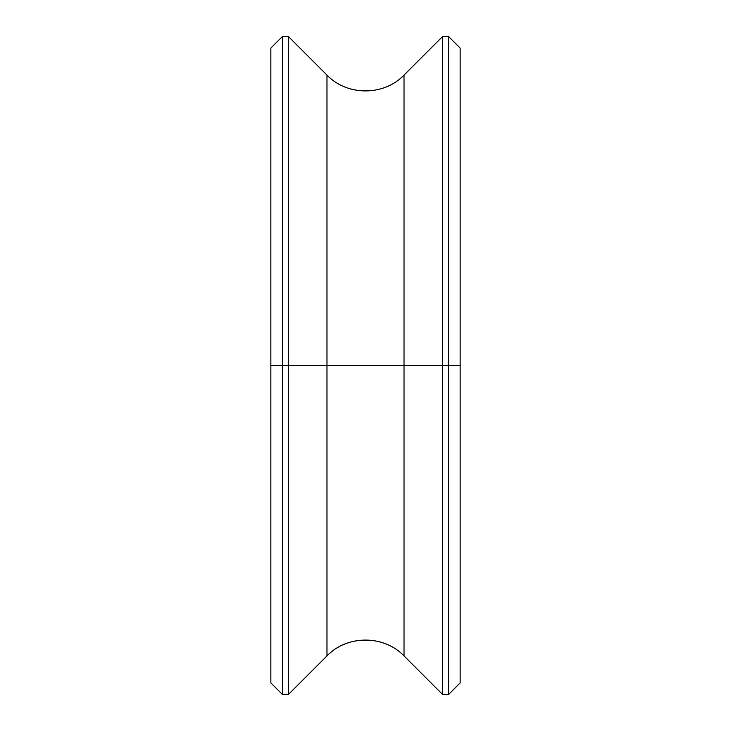 <?xml version="1.0" encoding="UTF-8"?>
<svg xmlns="http://www.w3.org/2000/svg" width="731" height="731" viewBox="0 0 731 731"><rect width="100%" height="100%" fill="white"/><g stroke="black" fill="none" stroke-linecap="round" stroke-linejoin="round"><path stroke-width="1.1" d="M270.854 365.5L270.854 48.091L270.854 682.909L270.854 365.5L282.394 365.5L282.394 36.55L282.394 365.5L270.854 365.5M460.146 48.091L460.146 682.909L448.606 694.45L448.606 36.55L448.606 365.5L442.547 365.5L442.547 36.55L442.547 365.5L448.606 365.5L448.606 694.45L442.547 694.45L442.547 365.5L442.547 694.45L404.024 655.926L404.024 365.5L442.547 365.5L404.024 365.5L404.024 75.074L442.547 36.55L448.606 36.55L460.146 48.091L460.146 365.5L448.606 365.5L460.146 365.5L460.146 682.909M270.854 48.091L282.394 36.55L288.453 36.55L326.976 75.074L326.976 365.5L404.024 365.5L404.024 75.074C383.967 96.181 347.033 96.19 326.976 75.074L326.976 655.926C347.033 634.81 383.967 634.81 404.024 655.926L404.024 365.5L326.976 365.5L326.976 655.926L288.453 694.45L288.453 365.5L326.976 365.5L288.453 365.5L288.453 36.55L288.453 365.5L282.394 365.5L282.394 694.45L282.394 365.5L288.453 365.5L288.453 694.45L282.394 694.45L270.854 682.909"/></g></svg>
